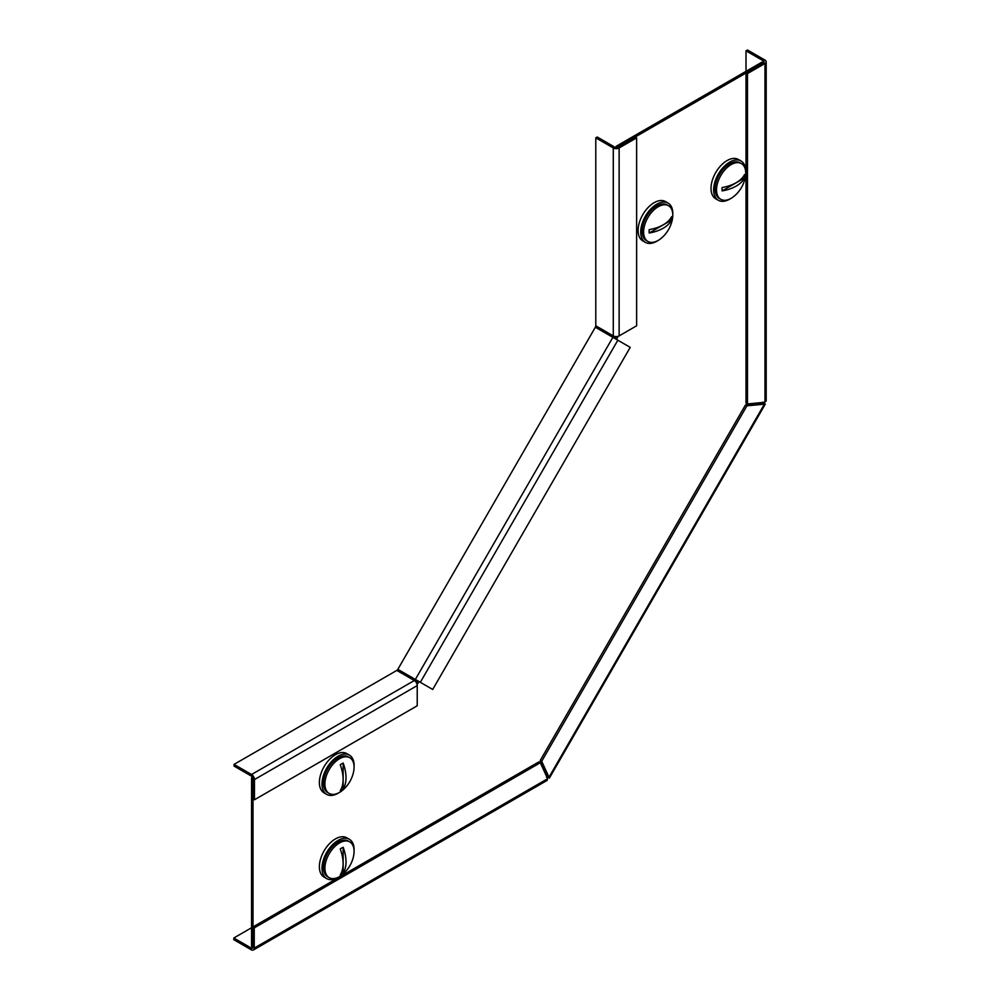 <?xml version="1.0" encoding="UTF-8"?>
<svg xmlns="http://www.w3.org/2000/svg" width="1000" height="1000" viewBox="0 0 1000 1000"><rect width="100%" height="100%" fill="white"/><g stroke="black" fill="none" stroke-linecap="round" stroke-linejoin="round"><path stroke-width="1.5" d="M763.525 403.587L763.525 402.375M746.012 73.012L617.663 147.125L616.2 146.275L762.062 62.062L763.275 62.775M547 777.4L548.05 776.8M252.587 777.275L251.55 777.862L251.55 946.287L252.775 946.988M251.55 777.862L253.012 778.713L253.012 926.925M417.537 680.7L416.375 682.712L417.837 683.55L416.975 684.05M615.05 338.6L616.2 336.6L617.663 337.438L616.5 339.438M418.988 681.55L417.837 683.55M617.663 336.438L617.663 337.438M616.2 146.275L616.2 147.463M595.788 137.85L595.788 325.788A2.062 1.188 -60 0 1 595.35 327.225L397.837 669.338A2.062 1.188 -60 0 1 396.812 670.425L234.05 764.388L251.55 774.5L414.312 680.525A2.062 1.188 120 0 0 415.35 679.438L612.863 337.337A2.062 1.188 120 0 0 613.288 335.9L613.288 147.963A4.125 2.387 0 0 0 619.125 147.963L636.625 137.85L635.163 137.012L617.663 147.125A2.062 1.188 0 0 1 614.75 147.125L597.238 137.012L595.788 137.85L613.288 147.963M234.05 764.388L234.05 766.075L251.55 776.175A2.062 1.188 -120 0 1 253.012 778.713L253.012 798.913L254.475 799.762L417.225 705.788L417.225 685.588A4.125 2.387 60 0 0 414.312 680.525L396.812 670.425M415.375 681.375A4.125 2.387 120 0 0 416.375 680.037L432.7 689.463L630.212 347.362L595.35 327.225M613.888 337.938A4.125 2.387 120 0 0 614.55 336.4M636.625 137.85L636.625 325.788L619.125 335.9A4.125 2.387 180 0 1 613.288 335.9L595.788 325.788M254.475 799.762L254.475 779.55A4.125 2.387 -120 0 0 251.55 774.5M547.038 777.5L547.537 777.788A4.125 2.387 -60 0 1 547.325 778.125M763.625 402.362L764.125 402.65A4.125 2.387 -60 0 0 764.312 402.287M251.312 948.112A2.062 1.188 -120 0 0 252.35 948.213A2.062 1.188 -120 0 0 252.775 947.275L251.312 948.112L233.812 938L233.812 939.688L251.312 949.8A4.125 2.387 -120 0 0 253.375 950A4.125 2.387 -120 0 0 254.237 948.112L254.237 927.9L540.35 762.712L547.6 778.737L547.137 780.4L253.375 950M233.812 938L251.55 927.763M746.012 71.325L746.012 50.838L747.475 50L764.975 60.1A4.125 2.387 0 0 1 766.188 61.788A4.125 2.387 0 0 1 764.975 63.475L747.475 73.575L746.012 72.737L763.525 62.638A2.062 1.188 0 0 0 764.125 61.788A2.062 1.188 0 0 0 763.525 60.95L763.525 62.638M746.012 50.838L763.525 60.95M766.188 61.788L766.188 401L764.975 402.225L747.475 403.963L747.475 73.575M747.475 403.963L746.012 403.113L746.012 72.737M547.537 777.788L548.95 777.312L547.487 776.475L546.5 777.188M549.388 778.075L541.7 761.287L746.912 405.838L765.3 404.1L549.388 778.075M548.95 777.312L764.425 404.1L764.125 402.65M764.425 404.1L762.962 403.263L763.088 402.05M762.962 403.263L745.462 405L540.237 760.45L547.487 776.475M746.912 405.838L745.462 405M540.237 760.45L541.7 761.287M252.775 947.275L252.775 927.062L538.888 761.875L540.35 762.712M254.237 927.9L252.775 927.062M338.95 876.938A22.688 13.1 -60 0 1 326.7 878.612A22.688 13.1 -60 0 1 322 868.225A22.688 13.1 -60 0 1 331.912 845.387A22.688 13.1 -60 0 1 349.4 839.312A22.688 13.1 -60 0 1 354.1 849.7A22.688 13.1 -60 0 1 354.075 850.75M326.7 878.612L324.075 877.1A22.688 13.1 -60 0 1 319.375 866.712A22.688 13.1 -60 0 1 329.288 843.875A22.688 13.1 -60 0 1 346.775 837.8L349.4 839.312M339.487 876.637A20.625 11.912 -60 0 1 329.175 877.663A20.625 11.912 -60 0 1 326.012 861.125A20.625 11.912 -60 0 1 339.487 842.95A20.625 11.912 -60 0 1 349.812 841.938A20.625 11.912 -60 0 1 353.438 856.675A33 33 0 0 1 343.762 873.438A20.625 11.912 -60 0 1 339.487 876.637M329.175 877.663L327.738 876.825A20.625 11.912 -60 0 1 324.575 860.3A20.625 11.912 -60 0 1 338.05 842.125A20.625 11.912 -60 0 1 348.363 841.1L349.812 841.938M341.7 874.112A15.975 9.225 120 0 0 343.15 873.162L343.15 847.288A15.975 9.225 120 0 0 341.7 848.025A15.975 9.225 120 0 0 340.238 848.975A32.938 19.013 -120 0 1 340.238 874.85A15.975 9.225 120 0 0 341.7 874.112M343.15 847.288A32.938 19.013 60 0 1 343.15 873.162M657.65 240.725A22.688 13.1 -60 0 1 656.75 241.262A22.688 13.1 -60 0 1 645.413 242.387A22.688 13.1 -60 0 1 641.925 224.213A22.688 13.1 -60 0 1 656.75 204.213A22.688 13.1 -60 0 1 668.1 203.088A22.688 13.1 -60 0 1 672.775 214.525M645.413 242.387L642.775 240.875A22.688 13.1 -60 0 1 639.3 222.7A22.688 13.1 -60 0 1 654.125 202.7A22.688 13.1 -60 0 1 665.475 201.575L668.1 203.088M643.612 232A20.625 11.912 -60 0 1 652.613 211.238A20.625 11.912 -60 0 1 668.512 205.712A20.625 11.912 -60 0 1 672.788 215.15A20.625 11.912 -60 0 1 672.138 220.45A33 33 0 0 1 662.463 237.213A20.625 11.912 -60 0 1 647.887 241.438A20.625 11.912 -60 0 1 643.612 232M647.887 241.438L646.438 240.6A20.625 11.912 -60 0 1 642.163 231.163A20.625 11.912 -60 0 1 651.175 210.4A20.625 11.912 -60 0 1 667.062 204.875L668.512 205.712M649.1 231.375A15.975 9.225 120 0 0 649.2 233L671.6 220.062A15.975 9.225 120 0 0 671.7 218.325A15.975 9.225 120 0 0 671.6 216.7A32.938 19.013 0 0 1 649.2 229.625A15.975 9.225 120 0 0 649.1 231.375M671.6 220.062A32.938 19.013 180 0 1 649.2 233M338.95 792.725A22.688 13.1 -60 0 1 326.7 794.4A22.688 13.1 -60 0 1 322 784.013A22.688 13.1 -60 0 1 331.912 761.175A22.688 13.1 -60 0 1 349.4 755.1A22.688 13.1 -60 0 1 354.1 765.487A22.688 13.1 -60 0 1 354.075 766.538M326.7 794.4L324.075 792.887A22.688 13.1 -60 0 1 319.375 782.5A22.688 13.1 -60 0 1 329.288 759.663A22.688 13.1 -60 0 1 346.775 753.587L349.4 755.1M339.487 758.737A20.625 11.912 -60 0 1 349.812 757.725A20.625 11.912 -60 0 1 353.438 772.463A33 33 0 0 1 343.762 789.225A20.625 11.912 -60 0 1 339.487 792.425A20.625 11.912 -60 0 1 329.175 793.45A20.625 11.912 -60 0 1 326.012 776.912A20.625 11.912 -60 0 1 339.487 758.737M329.175 793.45L327.738 792.613A20.625 11.912 -60 0 1 324.575 776.087A20.625 11.912 -60 0 1 338.05 757.913A20.625 11.912 -60 0 1 348.363 756.888L349.812 757.725M341.7 763.812A15.975 9.225 120 0 0 340.238 764.762A32.938 19.013 -120 0 1 340.238 790.638A15.975 9.225 120 0 0 341.7 789.9A15.975 9.225 120 0 0 343.15 788.95L343.15 763.075A15.975 9.225 120 0 0 341.7 763.812M343.15 763.075A32.938 19.013 60 0 1 343.15 788.95M730.575 198.612A22.688 13.1 -60 0 1 729.675 199.163A22.688 13.1 -60 0 1 718.337 200.287A22.688 13.1 -60 0 1 714.862 182.1A22.688 13.1 -60 0 1 729.675 162.113A22.688 13.1 -60 0 1 741.025 160.987A22.688 13.1 -60 0 1 745.7 172.425M718.337 200.287L715.713 198.775A22.688 13.1 -60 0 1 712.237 180.588A22.688 13.1 -60 0 1 727.05 160.588A22.688 13.1 -60 0 1 738.4 159.475L741.025 160.987M745.713 173.05A20.625 11.912 -60 0 1 745.075 178.35A33 33 0 0 1 735.4 195.113A20.625 11.912 -60 0 1 720.812 199.338A20.625 11.912 -60 0 1 716.538 189.887A20.625 11.912 -60 0 1 725.537 169.137A20.625 11.912 -60 0 1 741.438 163.6A20.625 11.912 -60 0 1 745.713 173.05M720.812 199.338L719.362 198.5A20.625 11.912 -60 0 1 715.1 189.062A20.625 11.912 -60 0 1 724.1 168.3A20.625 11.912 -60 0 1 740 162.775L741.438 163.6M744.625 176.213A15.975 9.225 120 0 0 744.525 174.587A32.938 19.013 0 0 1 722.125 187.525A15.975 9.225 120 0 0 722.025 189.262A15.975 9.225 120 0 0 722.125 190.9L744.525 177.963A15.975 9.225 120 0 0 744.625 176.213M744.525 177.963A32.938 19.013 180 0 1 722.125 190.9M397.837 669.338L415.35 679.438M619.125 335.9L619.125 147.963M420.325 682.312L617.837 340.213M254.475 779.55L417.225 685.588M764.975 402.225L764.975 63.475M547.6 778.737L254.237 948.112"/></g></svg>
